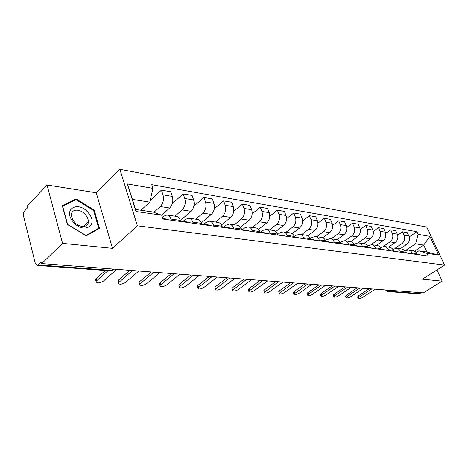 <?xml version="1.0" encoding="UTF-8"?>
<svg xmlns="http://www.w3.org/2000/svg" width="468" height="468" viewBox="0 0 468 468"><rect width="100%" height="100%" fill="white"/><g stroke="black" fill="none" stroke-linecap="round" stroke-linejoin="round"><path stroke-width="0.7" d="M47.028 184.977L62.56 243.378L41.74 263.572L423.341 292.869L442.19 281.163L422.347 279.185L444.6 265.093L426.74 227.044L119.884 169.299L96.238 192.746L47.028 184.977L27.255 206.043L27.665 207.669L24.669 210.852C23.558 212.285 23.184 214.051 23.558 216.14L35.299 263.42L37.019 265.414L38.165 264.9L111.753 270.428L113.864 269.112M62.56 243.378L112.501 248.35L137.393 225.804L444.6 265.093M41.74 263.572L41.307 261.846L38.165 264.9M442.19 281.163L436.972 269.919M421.375 292.716L418.901 293.875L387.621 291.546L388.727 291.236L419.977 293.588M400.169 248.824L406.692 244.436C409.336 242.237 410.079 239.464 408.915 236.112L407.335 232.666L402.486 231.83L404.065 235.299C405.23 238.68 404.487 241.476 401.831 243.688L394.875 248.397M404.773 250.988L408.266 250C409.986 250.263 411.273 251.275 412.127 253.024L416.959 253.709L415.362 251.644L413.455 250.76L408.453 250.023M416.959 253.709L417.339 254.539M397.671 235.135L402.486 231.83M412.127 253.024L412.507 253.861M388.498 247.133L395.08 242.652C397.747 240.412 398.496 237.58 397.326 234.17L395.747 230.665L390.71 229.794L392.295 233.321C393.465 236.761 392.71 239.616 390.031 241.874L383.257 246.519M405.797 252.925L405.411 252.082C404.557 250.31 403.264 249.292 401.538 249.023L396.694 248.321M385.679 233.292L390.71 229.794M392.863 249.397L396.507 248.297C398.245 248.561 399.537 249.59 400.397 251.374L400.778 252.223M376.389 245.378L383.017 240.798C385.708 238.51 386.469 235.626 385.293 232.151L383.707 228.577L378.472 227.676L380.063 231.274C381.239 234.772 380.472 237.68 377.775 239.99L371.071 244.647M393.799 251.252L393.418 250.392C392.558 248.584 391.26 247.549 389.516 247.279L384.474 246.548M373.212 231.385L378.472 227.676M380.472 247.747L384.286 246.525C386.036 246.794 387.34 247.835 388.2 249.655L388.586 250.52M363.8 243.553L370.48 238.873C373.195 236.533 373.961 233.59 372.791 230.051L371.194 226.413L365.748 225.471L367.345 229.139C368.527 232.707 367.749 235.673 365.028 238.031L358.324 242.757M381.332 249.508L380.946 248.631C380.08 246.794 378.77 245.741 377.015 245.472L371.767 244.711M360.243 229.414L365.748 225.471M367.579 246.045L371.58 244.682C373.341 244.951 374.652 246.016 375.517 247.864L375.903 248.754M350.707 241.658L357.441 236.866C360.179 234.474 360.957 231.479 359.781 227.869L358.178 224.16L352.515 223.183L354.118 226.916C355.294 230.554 354.51 233.579 351.766 235.995L345.01 240.827M368.351 247.701L367.965 246.806C367.099 244.928 365.783 243.857 364.016 243.582L358.546 242.793M346.73 227.384L352.515 223.183M354.147 244.284L358.353 242.763C360.126 243.038 361.442 244.12 362.314 246.004L362.7 246.911M337.036 239.715L343.869 234.784C346.624 232.339 347.414 229.273 346.232 225.594L344.629 221.82L338.727 220.797L340.335 224.605C341.517 228.314 340.722 231.403 337.96 233.871L331.151 238.82M354.832 245.811L354.446 244.899C353.574 242.986 352.252 241.897 350.474 241.623L344.77 240.792M332.649 225.289L338.727 220.797M340.148 242.465L341.23 241.687L344.577 240.768C346.361 241.043 347.683 242.143 348.555 244.068L348.947 244.986M322.745 237.732L329.729 232.608C332.508 230.104 333.304 226.98 332.122 223.224L330.513 219.375L324.365 218.31L325.974 222.195C327.155 225.98 326.354 229.133 323.563 231.66L316.707 236.726M340.745 243.846L340.353 242.915C339.481 240.967 338.153 239.85 336.363 239.575L330.402 238.709M317.959 223.119L324.365 218.31M325.541 240.581L326.845 239.634L330.209 238.686C332.005 238.961 333.339 240.084 334.21 242.05L334.602 242.986M307.798 235.702L314.982 230.344C317.784 227.781 318.591 224.581 317.409 220.756L315.795 216.83L309.377 215.719L310.992 219.679C312.174 223.54 311.36 226.764 308.552 229.355L301.649 234.544M326.044 241.792L325.652 240.844C324.78 238.855 323.441 237.721 321.645 237.44L315.42 236.539M302.615 220.89L309.377 215.719M310.284 238.639L311.834 237.487L315.221 236.51C317.029 236.79 318.369 237.931 319.24 239.938L319.632 240.897M292.149 233.631L299.59 227.98C302.41 225.354 303.229 222.084 302.053 218.176L300.438 214.168L293.734 213.01L295.349 217.053C296.525 220.995 295.706 224.295 292.88 226.945L285.93 232.263M310.693 239.651L310.302 238.68C309.43 236.65 308.084 235.492 306.277 235.217L299.766 234.269M286.574 218.591L293.734 213.01M294.337 236.627L296.162 235.252L299.567 234.24C301.38 234.521 302.726 235.685 303.603 237.732L303.995 238.715M275.757 231.52L283.514 225.506C286.352 222.815 287.182 219.474 286.006 215.485L284.392 211.396L277.389 210.185L278.998 214.309C280.174 218.334 279.343 221.709 276.494 224.429L269.51 229.887M294.647 237.411L294.255 236.416C293.383 234.345 292.038 233.169 290.219 232.888L283.397 231.9M269.784 216.222L277.389 210.185M277.659 234.538L279.776 232.906L283.204 231.871C285.024 232.151 286.375 233.339 287.247 235.427L287.639 236.428M258.558 229.361L266.707 222.926C269.562 220.165 270.399 216.748 269.229 212.665L267.614 208.494L260.284 207.225L261.893 211.437C263.069 215.555 262.22 219.006 259.36 221.797L252.334 227.395M277.863 235.065L277.471 234.053C276.594 231.935 275.243 230.736 273.417 230.449L266.274 229.414M252.188 213.794L260.284 207.225M260.413 232.204L262.636 230.461L266.076 229.384C267.907 229.671 269.258 230.882 270.13 233.017L270.522 234.041M240.499 227.173L249.111 220.217C251.977 217.386 252.831 213.888 251.661 209.722L250.058 205.452L242.377 204.124L243.98 208.43C245.144 212.636 244.29 216.175 241.418 219.036L234.357 224.786M260.278 232.608L259.886 231.572C259.015 229.408 257.663 228.185 255.826 227.904L248.332 226.816M233.725 211.308L242.377 204.124M242.43 229.7L244.682 227.893L248.134 226.787C249.97 227.074 251.322 228.308 252.194 230.49L252.585 231.537M221.504 224.956L230.671 217.386C233.555 214.479 234.415 210.892 233.257 206.628L231.66 202.27L223.605 200.877L225.202 205.276C226.36 209.582 225.494 213.203 222.604 216.146L215.52 222.06M241.839 230.034L241.453 228.975C240.581 226.764 239.224 225.512 237.387 225.231L229.519 224.084M214.309 208.775L223.605 200.877M223.534 227.109L225.851 225.202L229.32 224.061C231.157 224.342 232.508 225.605 233.38 227.84L233.766 228.91M201.503 222.733L211.331 214.414C214.227 211.425 215.099 207.751 213.946 203.387L212.355 198.929L203.902 197.467L205.487 201.971C206.64 206.376 205.762 210.091 202.86 213.115L195.753 219.194M222.487 227.331L222.101 226.249C221.229 223.985 219.878 222.709 218.041 222.423L209.758 221.224M193.863 206.212L203.902 197.467M203.674 224.412L206.09 222.376L209.559 221.194C211.401 221.481 212.753 222.768 213.619 225.055L214.005 226.149M180.402 220.51L191.014 211.296C193.922 208.219 194.805 204.452 193.664 199.988L192.085 195.425L183.204 193.887L184.772 198.49C185.907 203.001 185.024 206.815 182.111 209.927L174.991 216.181M202.141 224.494L201.761 223.382C200.895 221.066 199.543 219.761 197.707 219.474L188.99 218.211M172.282 203.662L183.204 193.887M182.766 221.616L185.31 219.41L188.791 218.182C190.628 218.468 191.979 219.784 192.839 222.13L193.22 223.248M161.63 215.181L169.656 208.008C172.569 204.849 173.464 200.977 172.335 196.408L170.773 191.734L161.425 190.119L162.981 194.834C164.098 199.456 163.197 203.369 160.284 206.569L153.896 212.343M180.736 221.504L180.356 220.369C179.501 217.994 178.156 216.661 176.319 216.374L167.129 215.04M150.169 200.485L161.425 190.119M162.343 217.269L163.449 216.286L166.93 215.017C168.767 215.303 170.106 216.643 170.96 219.047L171.341 220.194M414.572 251.146L423.686 245.109L415.584 243.84L405.75 250.409M416.245 252.527L418.801 250.842L426.886 252.024L423.686 245.109L429.858 236.363L438.615 255.037L426.945 253.358L418.801 250.842M140.973 210.249L149.795 202.135L132.438 199.409L135.574 209.459L152.966 212.004L161.671 215.198L162.911 219.018L428.191 256.054L426.945 253.358M161.671 215.198L135.977 211.501L127.384 183.918L152.937 188.352L149.795 202.135M415.584 243.84L418.135 234.328L416.918 231.701L151.737 184.661L152.937 188.352M418.135 234.328L429.858 236.363M119.884 169.299L137.393 225.804M96.238 192.746L112.501 248.35M67.38 224.459L86.34 235.802L99.485 228.308L94.238 210.109L75.98 198.83L62.285 205.674L67.38 224.459M409.213 236.925L416.918 231.701M438.615 255.037L426.886 252.024M132.438 199.409L127.384 183.918M135.574 209.459L135.977 211.501M74.511 200.31L75.98 198.83M93.67 210.664L94.238 210.109M357.634 297.11L358.494 295.77L369.258 288.715M417.175 254.188L418.556 254.709M417.327 254.2L421.13 255.066M371.808 288.914L359.096 297.221L358.114 298.268C358.64 298.999 360.114 298.724 362.542 297.437L375.225 289.171M345.7 296.361L346.542 294.998L357.376 287.802M405.639 252.58L407.142 253.112M405.902 252.597L409.816 253.486M359.945 288.001L347.145 296.472L346.174 297.513C346.706 298.291 348.221 298.017 350.713 296.694L363.49 288.27M333.327 295.583L333.187 295.232L334.146 294.191L345.056 286.855M393.652 250.918L395.284 251.456M394.038 250.936L398.063 251.848M347.636 287.054L334.749 295.694L333.789 296.73C334.333 297.56 335.889 297.291 338.452 295.928L351.316 287.34M88.627 213.203C79.004 200.257 62.232 208.605 72.967 221.569C83.158 234.807 99.21 225.611 88.627 213.203M85.814 215.128C81.04 208.722 71.335 208.424 71.405 214.87L72.019 218.158L73.95 221.475C78.77 227.875 88.23 228.091 88.335 221.978C88.446 219.726 87.604 217.444 85.814 215.128M85.96 235.416L67.608 224.435L62.671 206.248L75.933 199.602L93.629 210.53L98.707 228.162L85.86 235.515M97.151 229.636L98.707 228.162M381.245 249.309L381.59 249.549M320.492 294.776L320.34 294.39L321.282 293.36L332.268 285.878M381.192 249.198L382.964 249.736M381.707 249.204L385.848 250.14M334.86 286.077L321.89 294.887L320.949 295.916C321.498 296.8 323.09 296.536 325.734 295.132L338.68 286.369M368.24 247.443L368.714 247.747M307.172 293.933L307.008 293.518L307.932 292.494L318.983 284.854M368.228 247.42L370.141 247.946M368.983 247.42L373.148 248.368M321.592 285.059L308.535 294.05L307.611 295.074C308.172 296.01 309.81 295.753 312.53 294.302L325.558 285.363M354.703 245.507L355.306 245.875M293.331 293.062L293.155 292.605L294.056 291.593L305.177 283.795M354.814 245.56L356.791 246.086M355.627 245.548L359.921 246.519M307.798 284L293.758 294.191C294.325 295.185 296.01 294.939 298.812 293.442L311.922 284.316M340.599 243.5L341.336 243.927M278.94 292.155L278.752 291.652L279.63 290.657L290.815 282.695M340.868 243.617L342.886 244.144M341.716 243.6L346.15 244.6M293.448 282.894L279.355 293.272C279.928 294.331 281.66 294.091 284.55 292.547L297.736 283.228M325.886 241.412L326.763 241.892M263.964 291.213L263.765 290.663L264.625 289.686L275.863 281.549M326.319 241.593L328.384 242.12M327.208 241.564L331.783 242.594M278.507 281.748L264.367 292.313C264.946 293.448 266.725 293.214 269.72 291.617L282.976 282.093M310.53 239.236L311.553 239.768M248.373 290.23L248.157 289.628L248.994 288.668L260.284 280.35M311.138 239.476L313.244 240.002M312.062 239.44L316.795 240.499M262.94 280.554L248.76 291.307C249.345 292.523 251.181 292.301 254.276 290.651L267.556 280.94M294.477 236.978L295.665 237.551M232.128 289.206L231.894 288.545L232.701 287.615L244.039 279.103M295.279 237.27L297.432 237.797M296.238 237.223L301.14 238.317M246.7 279.308L232.497 290.259C233.082 291.558 234.971 291.348 238.177 289.639L251.48 279.741M277.694 234.626L279.039 235.228M215.181 288.136L214.929 287.411L215.707 286.51L227.085 277.805M278.688 234.965L280.888 235.486M279.694 234.907L283.473 235.433L284.772 236.03M229.753 278.01L215.532 289.166C216.117 290.552 218.07 290.359 221.393 288.586L234.778 278.431M260.109 232.163L261.641 232.801M197.484 287.024L197.221 286.223L197.958 285.363L209.377 276.442M261.32 232.555L262.267 232.461L263.578 233.07M262.378 232.479L266.333 233.035L267.643 233.637M212.045 276.646L197.818 288.013C198.403 289.499 200.421 289.323 203.872 287.487L217.351 277.056M241.669 229.577L243.401 230.256M178.992 285.854L178.712 284.977L179.414 284.158L190.856 275.02M243.12 230.034L244.12 229.923L245.431 230.537M244.232 229.934L248.385 230.519L249.696 231.133M193.524 275.225L179.302 286.808C179.887 288.399 181.976 288.241 185.562 286.34L199.076 275.652M222.318 226.863L224.26 227.583M159.652 284.638L159.354 283.672L160.015 282.9L171.469 273.534M224.02 227.384L225.079 227.249L226.389 227.881M225.19 227.267L229.554 227.881L230.864 228.501M174.137 273.739L159.939 285.544C160.518 287.247 162.677 287.112 166.415 285.141L179.946 274.184M201.977 224.014L204.153 224.775M139.4 283.356L139.078 282.303L139.692 281.584L151.152 271.972M203.96 224.605L205.083 224.447L206.394 225.085M205.195 224.464L209.787 225.108L211.097 225.746M153.82 272.177L139.657 284.216C140.236 286.042 142.471 285.93 146.367 283.883L159.91 272.645M180.572 221.013L183.006 221.82M118.164 282.017L117.831 280.864L118.392 280.203L129.841 270.334M182.859 221.692L184.053 221.499L185.363 222.148M184.164 221.516L189.002 222.195L190.312 222.844M132.497 270.539L118.398 282.824C118.966 284.778 121.288 284.69 125.354 282.567L138.891 271.031M95.876 280.607L95.525 279.343L96.034 278.752L105.329 270.51M162.823 218.737L163.215 219.059M162.747 218.515L167.123 219.129L168.427 219.784M107.968 270.703L96.086 281.356C96.648 283.45 99.052 283.392 103.305 281.18L116.819 269.34M160.284 206.569L169.656 208.008M182.111 209.927L191.014 211.296M202.86 213.115L211.331 214.414M222.604 216.146L230.671 217.386M241.418 219.036L249.111 220.217M259.36 221.797L266.707 222.926M276.494 224.429L283.514 225.506M292.88 226.945L299.59 227.98M308.552 229.355L314.982 230.344M323.563 231.66L329.729 232.608M337.96 233.871L343.869 234.784M351.766 235.995L357.441 236.866M365.028 238.031L370.48 238.873M377.775 239.99L383.017 240.798M390.031 241.874L395.08 242.652M401.831 243.688L406.692 244.436M192.839 222.13L201.761 223.382M213.619 225.055L222.101 226.249M233.38 227.84L241.453 228.975M252.194 230.49L259.886 231.572M270.13 233.017L277.471 234.053M287.247 235.427L294.255 236.416M303.603 237.732L310.302 238.68M319.24 239.938L325.652 240.844M334.21 242.05L340.353 242.915M348.555 244.068L354.446 244.899M362.314 246.004L367.965 246.806M375.517 247.864L380.946 248.631M388.2 249.655L393.418 250.392M400.397 251.374L405.411 252.082M170.96 219.047L180.356 220.369M184.772 198.49L193.664 199.988M205.487 201.971L213.946 203.387M225.202 205.276L233.257 206.628M243.98 208.43L251.661 209.722M261.893 211.437L269.229 212.665M278.998 214.309L286.006 215.485M295.349 217.053L302.053 218.176M310.992 219.679L317.409 220.756M325.974 222.195L332.122 223.224M340.335 224.605L346.232 225.594M354.118 226.916L359.781 227.869M367.345 229.139L372.791 230.051M380.063 231.274L385.293 232.151M392.295 233.321L397.326 234.17M404.065 235.299L408.915 236.112M162.981 194.834L172.335 196.408M387.03 290.078L388.727 291.236L390.16 290.318M113.303 269.065L110.583 270.896L112.706 270.323M110.483 270.89L37.019 265.414M359.096 297.221L358.494 295.77M347.145 296.472L346.542 294.998M334.749 295.694L334.146 294.191M321.89 294.887L321.282 293.36M308.535 294.05L307.932 292.494M294.664 293.184L294.056 291.593M280.238 292.278L279.63 290.657M265.227 291.336L264.625 289.686M249.596 290.353L248.994 288.668M233.304 289.335L232.701 287.615M216.304 288.27L215.707 286.51M198.555 287.153L197.958 285.363M180.004 285.989L179.414 284.158M160.6 284.772L160.015 282.9M140.271 283.503L139.692 281.584M118.96 282.163L118.392 280.203M96.589 280.759L96.034 278.752M377.413 289.341L378.489 289.423M365.455 288.423L366.549 288.504M353.042 287.469L354.147 287.557M340.148 286.48L341.271 286.568M326.74 285.451L327.887 285.538M312.8 284.38L313.964 284.474M298.286 283.269L299.467 283.356M283.163 282.105L284.368 282.198M267.392 280.894L268.62 280.987M250.93 279.63L252.182 279.729M233.731 278.314L235.006 278.407M215.748 276.933L217.047 277.033M196.923 275.488L198.245 275.588M177.191 273.973L178.542 274.078M156.493 272.382L157.874 272.487M134.749 270.715L136.165 270.82M385.41 289.955L387.621 291.546M358.114 298.268L357.511 296.817M346.174 297.513L345.571 296.039M333.789 296.73L333.187 295.232M83.649 226.506L88.335 221.978M320.949 295.916L320.34 294.39M307.611 295.074L307.008 293.518M293.758 294.191L293.155 292.605M279.355 293.272L278.752 291.652M264.367 292.313L263.765 290.663M248.76 291.307L248.157 289.628M232.497 290.259L231.894 288.545M215.532 289.166L214.929 287.411M197.818 288.013L197.221 286.223M179.302 286.808L178.712 284.977M159.939 285.544L159.354 283.672M139.657 284.216L139.078 282.303M118.398 282.824L117.831 280.864M96.086 281.356L95.525 279.343"/></g></svg>
